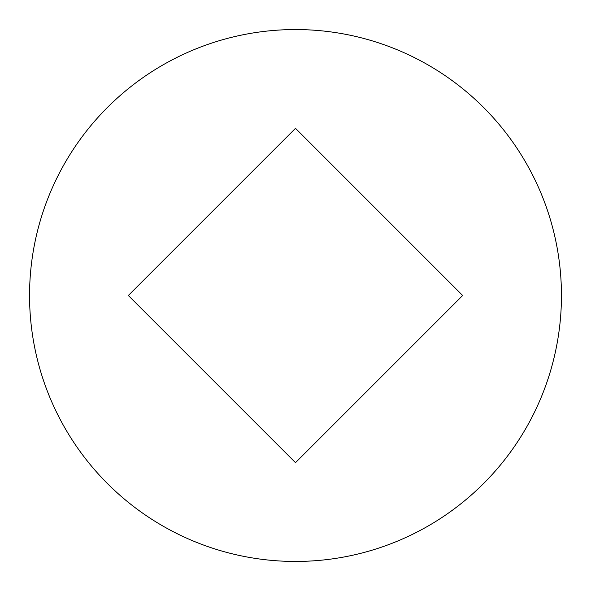 <?xml version="1.0" encoding="UTF-8"?>
<svg xmlns="http://www.w3.org/2000/svg" width="591" height="591" viewBox="0 0 591 591"><rect width="100%" height="100%" fill="white"/><g stroke="black" fill="none" stroke-linecap="round" stroke-linejoin="round"><path stroke-width="0.44" stroke-dasharray="2.96 2.22" d="M516.578 443.324L516.63 443.257C526.33 428.734 534.523 413.405 541.208 397.278C547.887 381.143 552.932 364.514 556.338 347.382C559.743 330.258 561.45 312.964 561.45 295.5A265.95 265.95 0 0 0 295.5 29.55A265.95 265.95 0 0 0 29.55 295.5A265.95 265.95 0 0 0 295.5 561.45A265.95 265.95 0 0 0 561.45 295.5C561.45 278.036 559.743 260.742 556.338 243.618C552.932 226.486 547.887 209.857 541.208 193.722C534.523 177.596 526.33 162.266 516.63 147.743M74.422 147.676L74.37 147.743C64.67 162.266 56.477 177.596 49.792 193.722C43.113 209.857 38.068 226.486 34.662 243.618C31.257 260.742 29.55 278.036 29.55 295.5C29.55 312.964 31.257 330.258 34.662 347.382C38.068 364.514 43.113 381.143 49.792 397.278C56.477 413.405 64.67 428.734 74.37 443.257M147.676 516.578L147.743 516.63C162.266 526.33 177.596 534.523 193.722 541.208C209.857 547.887 226.486 552.932 243.618 556.338C260.742 559.743 278.036 561.45 295.5 561.45C312.964 561.45 330.258 559.743 347.382 556.338C364.514 552.932 381.143 547.887 397.278 541.208C413.405 534.523 428.734 526.33 443.257 516.63M443.324 74.422L443.257 74.37C428.734 64.67 413.405 56.477 397.278 49.792C381.143 43.113 364.514 38.068 347.382 34.662C330.258 31.257 312.964 29.55 295.5 29.55C278.036 29.55 260.742 31.257 243.618 34.662C226.486 38.068 209.857 43.113 193.722 49.792C177.596 56.477 162.266 64.67 147.743 74.37M295.5 462.657L128.343 295.5L295.5 128.343L462.657 295.5L295.5 462.657L462.657 295.5L295.5 128.343L128.343 295.5L295.5 462.657"/><path stroke-width="0.89" d="M29.55 295.5A265.95 265.95 0 0 1 295.5 29.55A265.95 265.95 0 0 1 561.45 295.5A265.95 265.95 0 0 1 295.5 561.45A265.95 265.95 0 0 1 29.55 295.5C29.55 312.964 31.257 330.258 34.662 347.382C38.068 364.514 43.113 381.143 49.792 397.278C56.477 413.405 64.67 428.734 74.37 443.257C84.07 457.774 95.099 471.204 107.444 483.556C119.796 495.901 133.226 506.93 147.743 516.63C162.266 526.33 177.596 534.523 193.722 541.208C209.857 547.887 226.486 552.932 243.618 556.338C260.742 559.743 278.036 561.45 295.5 561.45C312.964 561.45 330.258 559.743 347.382 556.338C364.514 552.932 381.143 547.887 397.278 541.208C413.405 534.523 428.734 526.33 443.257 516.63C457.774 506.93 471.204 495.901 483.556 483.556C495.901 471.204 506.93 457.774 516.63 443.257C526.33 428.734 534.523 413.405 541.208 397.278C547.887 381.143 552.932 364.514 556.338 347.382C559.743 330.258 561.45 312.964 561.45 295.5C561.45 278.036 559.743 260.742 556.338 243.618C552.932 226.486 547.887 209.857 541.208 193.722C534.523 177.596 526.33 162.266 516.63 147.743C506.93 133.226 495.901 119.796 483.556 107.444C471.204 95.099 457.774 84.07 443.257 74.37C428.734 64.67 413.405 56.477 397.278 49.792C381.143 43.113 364.514 38.068 347.382 34.662C330.258 31.257 312.964 29.55 295.5 29.55C278.036 29.55 260.742 31.257 243.618 34.662C226.486 38.068 209.857 43.113 193.722 49.792C177.596 56.477 162.266 64.67 147.743 74.37C133.226 84.07 119.796 95.099 107.444 107.444C95.099 119.796 84.07 133.226 74.37 147.743C64.67 162.266 56.477 177.596 49.792 193.722C43.113 209.857 38.068 226.486 34.662 243.618C31.257 260.742 29.55 278.036 29.55 295.5M516.63 147.743C506.93 133.226 495.901 119.796 483.556 107.444C471.204 95.099 457.774 84.07 443.257 74.37M147.743 74.37C133.226 84.07 119.796 95.099 107.444 107.444C95.099 119.796 84.07 133.226 74.37 147.743M74.37 443.257C84.07 457.774 95.099 471.204 107.444 483.556C119.796 495.901 133.226 506.93 147.743 516.63M443.257 516.63C457.774 506.93 471.204 495.901 483.556 483.556C495.901 471.204 506.93 457.774 516.63 443.257M295.5 128.343L462.657 295.5L295.5 462.657L128.343 295.5L295.5 128.343L462.657 295.5L295.5 462.657L128.343 295.5L295.5 128.343"/></g></svg>
